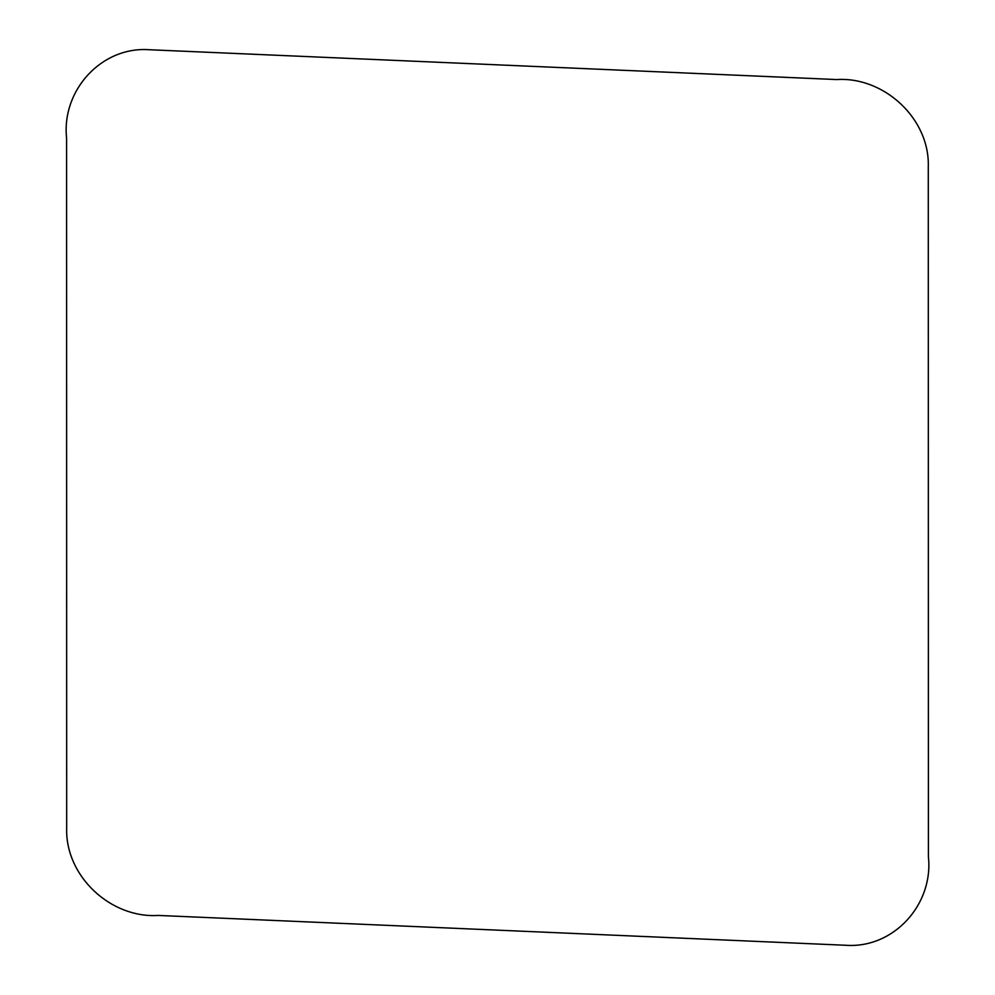 <?xml version="1.0" encoding="UTF-8"?>
<svg xmlns="http://www.w3.org/2000/svg" width="995" height="995" viewBox="0 0 995 995"><rect width="100%" height="100%" fill="white"/><g stroke="black" fill="none" stroke-linecap="round" stroke-linejoin="round"><path stroke-width="1.49" d="M928.285 166.936L928.41 856.832C933.584 904.567 893.498 948.907 845.364 945.25L158.329 915.437C111.005 918.584 65.11 876.321 66.677 828.064L66.59 138.168C61.416 90.433 101.502 46.093 149.636 49.75L836.671 79.563C883.946 76.416 929.964 118.679 928.285 166.936"/></g></svg>
